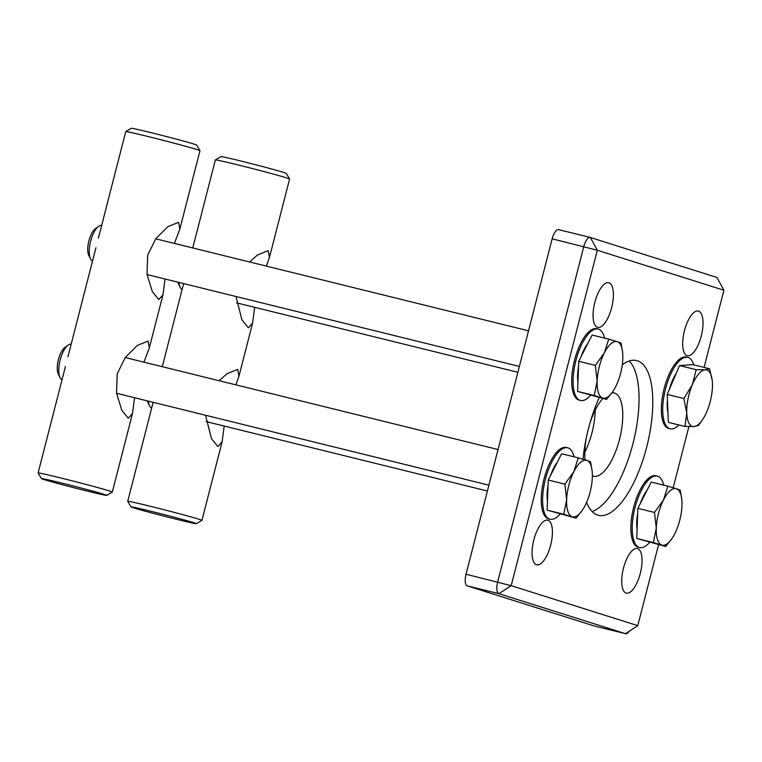<?xml version="1.0" encoding="UTF-8"?>
<svg xmlns="http://www.w3.org/2000/svg" width="762" height="762" viewBox="0 0 762 762"><rect width="100%" height="100%" fill="white"/><g stroke="black" fill="none" stroke-linecap="round" stroke-linejoin="round"><path stroke-width="1.14" d="M658.558 544.706L637.775 625.659L511.188 585.664L597.313 250.241L723.9 290.236L704.088 367.389M723.9 290.236L716.947 277.473L590.359 237.477A10.725 4.105 103.9 0 0 590.255 237.449A10.725 4.105 103.9 0 0 583.768 246.621L497.643 582.044A10.725 4.105 103.9 0 0 498.9 593.674L625.488 633.67A10.725 4.105 103.9 0 0 625.583 633.698A10.725 4.105 103.9 0 0 629.231 631.231M688.886 426.615L673.189 487.737M466.03 574.243A10.725 4.105 103.9 0 0 467.277 585.873L498.9 593.674L511.188 585.664L466.03 574.243L552.145 238.82L597.313 250.241L590.359 237.477M590.159 237.43L558.736 229.676A10.725 4.105 103.9 0 0 558.641 229.648A10.725 4.105 103.9 0 0 552.145 238.82M622.278 364.779A79.696 30.49 -76.1 0 1 636.641 360.569A79.696 30.49 -76.1 0 1 647.148 445.256A79.696 30.49 -76.1 0 1 598.456 515.331A79.696 30.49 -76.1 0 1 597.732 515.122A79.696 30.49 -76.1 0 1 586.607 502.368M583.025 459.257A79.696 30.49 -76.1 0 1 599.237 397.612M597.503 327.317A22.993 8.792 -76.1 0 1 594.751 302.676A22.993 8.792 -76.1 0 1 608.733 282.74A22.993 8.792 -76.1 0 1 611.762 307.162A22.993 8.792 -76.1 0 1 597.713 327.374A22.993 8.792 -76.1 0 1 597.503 327.317M626.154 593.103A22.993 8.792 -76.1 0 1 623.402 568.462A22.993 8.792 -76.1 0 1 637.375 548.516A22.993 8.792 -76.1 0 1 640.413 572.948A22.993 8.792 -76.1 0 1 626.364 593.16A22.993 8.792 -76.1 0 1 626.154 593.103M687.124 355.635A22.993 8.792 -76.1 0 1 684.371 330.994A22.993 8.792 -76.1 0 1 698.344 311.048A22.993 8.792 -76.1 0 1 701.383 335.48A22.993 8.792 -76.1 0 1 687.334 355.692A22.993 8.792 -76.1 0 1 687.124 355.635M536.534 564.785A22.993 8.792 -76.1 0 1 533.781 540.144A22.993 8.792 -76.1 0 1 547.754 520.198A22.993 8.792 -76.1 0 1 550.793 544.63A22.993 8.792 -76.1 0 1 536.743 564.842A22.993 8.792 -76.1 0 1 536.534 564.785M580.539 400.479L579.168 400.136A36.786 14.078 -76.1 0 1 578.834 400.04A36.786 14.078 -76.1 0 1 574.424 360.617A36.786 14.078 -76.1 0 1 596.789 328.708L598.17 329.051A36.786 14.078 103.9 0 0 575.691 361.388A36.786 14.078 103.9 0 0 580.539 400.479A36.786 14.078 103.9 0 0 590.426 395.44M639.67 547.526L638.299 547.183A36.786 14.078 -76.1 0 1 637.965 547.097A36.786 14.078 -76.1 0 1 633.555 507.663A36.786 14.078 -76.1 0 1 655.93 475.755L657.301 476.098A36.786 14.078 103.9 0 0 634.822 508.444A36.786 14.078 103.9 0 0 639.67 547.526A36.786 14.078 103.9 0 0 649.567 542.487M670.16 428.796L668.788 428.454A36.786 14.078 -76.1 0 1 668.455 428.358A36.786 14.078 -76.1 0 1 664.045 388.934A36.786 14.078 -76.1 0 1 686.41 357.026L687.781 357.368A36.786 14.078 103.9 0 0 665.312 389.706A36.786 14.078 103.9 0 0 670.16 428.796A36.786 14.078 103.9 0 0 678.932 424.958M550.059 519.208L548.678 518.865A36.786 14.078 -76.1 0 1 548.345 518.779A36.786 14.078 -76.1 0 1 543.935 479.346A36.786 14.078 -76.1 0 1 566.309 447.446L567.68 447.78A36.786 14.078 103.9 0 0 545.201 480.127A36.786 14.078 103.9 0 0 550.059 519.208A36.786 14.078 103.9 0 0 559.946 514.169M637.775 625.659L625.488 633.67L593.865 625.869L467.277 585.873M584.845 452.247A42.92 16.421 103.9 0 0 595.255 410.08M592.103 511.512A79.696 30.49 103.9 0 0 633.403 441.865A79.696 30.49 103.9 0 0 629.241 360.988M592.36 475.812A42.92 16.421 103.9 0 0 593.512 476.221A42.92 16.421 103.9 0 0 619.611 438.998A42.92 16.421 103.9 0 0 614.467 393.002A42.92 16.421 103.9 0 0 614.077 392.887A42.92 16.421 103.9 0 0 612.01 392.725M602.79 398.488A42.92 16.421 103.9 0 0 589.597 424.367M586.483 436.969A42.92 16.421 103.9 0 0 585.102 459.877M86.392 490.861A33.718 0.762 14.4 0 1 41.415 478.593A33.718 0.762 14.4 0 1 74.257 486.223A33.718 0.762 14.4 0 1 106.718 495.367A33.718 0.762 14.4 0 1 86.392 490.861M106.718 495.367L112.309 492.062A38.319 0.867 -165.6 0 0 112.328 492.042A38.319 0.867 -165.6 0 0 75.428 481.67A38.319 0.867 -165.6 0 0 38.1 472.983A38.319 0.867 -165.6 0 0 38.1 473.002L41.415 478.593M98.403 238.106L125.749 131.626A38.319 0.867 14.4 0 1 125.759 131.607A38.319 0.867 14.4 0 1 163.078 140.313A38.319 0.867 14.4 0 1 199.968 150.666A38.319 0.867 14.4 0 1 199.977 150.685L179.822 229.172L174.384 243.421M165.068 279.006L162.963 294.818L158.744 299.533L152.333 291.608L146.999 274.339L147.704 255.08L155.762 238.716L167.897 226.638L178.556 222.361L179.822 229.172M134.579 397.745L132.483 413.547L128.254 418.271L121.853 410.347L116.519 393.068L117.224 373.809L125.273 357.445L137.408 345.367L148.076 341.09L149.333 347.91L143.904 362.15M199.968 150.666L196.663 145.066A33.718 0.762 -165.6 0 0 164.192 135.96A33.718 0.762 -165.6 0 0 131.359 128.302L125.759 131.607M176.012 519.17A33.718 0.762 14.4 0 1 131.035 506.911A33.718 0.762 14.4 0 1 163.878 514.541A33.718 0.762 14.4 0 1 196.339 523.684A33.718 0.762 14.4 0 1 176.012 519.17M196.339 523.684L201.93 520.37A38.319 0.867 -165.6 0 0 201.949 520.36A38.319 0.867 -165.6 0 0 165.049 509.988A38.319 0.867 -165.6 0 0 127.721 501.301A38.319 0.867 -165.6 0 0 127.721 501.32L153.133 402.317M192.767 247.955L215.36 159.944A38.319 0.867 14.4 0 1 215.379 159.925A38.319 0.867 14.4 0 1 252.698 168.631A38.319 0.867 14.4 0 1 289.589 178.975A38.319 0.867 14.4 0 1 289.589 179.003L269.443 257.489M254.689 307.324L252.584 323.136L248.364 327.851L241.954 319.926L236.01 296.513M249.622 261.985L257.518 254.956L268.176 250.679L269.434 257.489L266.357 266.109M224.199 426.053L222.094 441.865L217.875 446.589L211.474 438.664L205.53 415.242M219.132 380.714L227.028 373.685L237.696 369.408L238.954 376.228L235.868 384.848M289.589 178.975L286.274 173.384A33.718 0.762 -165.6 0 0 253.813 164.278A33.718 0.762 -165.6 0 0 220.97 156.62L215.379 159.925M604.58 338.109A36.786 14.078 103.9 0 0 598.17 329.051M574.091 456.838A36.786 14.078 103.9 0 0 567.68 447.78M663.712 485.156A36.786 14.078 103.9 0 0 657.301 476.098M693.772 364.836A36.786 14.078 103.9 0 0 687.781 357.368M92.516 261.061A18.393 7.039 -76.1 0 1 90.526 258.909A18.393 7.039 -76.1 0 1 90.64 241.23A18.393 7.039 -76.1 0 1 98.546 226.4A18.393 7.039 -76.1 0 1 101.651 225.476M98.546 226.4L95.383 228.705A15.097 5.782 103.9 0 0 88.887 240.887A15.097 5.782 103.9 0 0 88.792 255.403L90.526 258.909M604.38 352.844L608.743 339.138L617.22 341.652A29.118 11.144 103.9 0 0 604.38 352.844A29.118 11.144 103.9 0 0 597.141 381.038L595.351 365.389L604.38 352.844M612.734 391.668L606.552 399.412L594.255 395.535L597.141 381.038A29.118 11.144 103.9 0 0 602.732 398.05A29.118 11.144 103.9 0 0 612.877 391.468A29.118 11.144 103.9 0 0 615.572 386.867A29.118 11.144 103.9 0 0 622.811 358.664A29.118 11.144 103.9 0 0 622.592 352.063A29.118 11.144 103.9 0 0 617.22 341.652L621.03 343.014L622.554 351.711M606.552 399.412L577.615 391.43L594.255 395.535M577.615 391.43L578.71 361.283L595.351 365.389M578.71 361.283L592.103 335.032L608.743 339.138M581.168 356.483A26.67 10.201 -76.1 0 1 587.807 343.452M577.958 382.219A26.67 10.201 -76.1 0 1 578.52 366.684M62.027 379.79A18.393 7.039 -76.1 0 1 60.036 377.647A18.393 7.039 -76.1 0 1 60.15 359.969A18.393 7.039 -76.1 0 1 68.056 345.138A18.393 7.039 -76.1 0 1 71.161 344.205M68.056 345.138L64.894 347.443A15.097 5.782 103.9 0 0 58.407 359.616A15.097 5.782 103.9 0 0 58.303 374.132L60.036 377.647M573.891 471.573L578.253 457.867L586.73 460.381A29.118 11.144 103.9 0 0 573.891 471.573A29.118 11.144 103.9 0 0 566.652 499.767L564.871 484.127L573.891 471.573M582.244 510.407L576.062 518.15L563.775 514.264L566.652 499.767A29.118 11.144 103.9 0 0 572.252 516.779A29.118 11.144 103.9 0 0 582.387 510.197A29.118 11.144 103.9 0 0 585.092 505.597A29.118 11.144 103.9 0 0 592.331 477.393A29.118 11.144 103.9 0 0 592.112 470.792A29.118 11.144 103.9 0 0 586.73 460.381L590.54 461.753L592.064 470.44M576.062 518.15L547.135 510.159L563.775 514.264M547.135 510.159L548.23 480.022L564.871 484.127M548.23 480.022L561.613 453.761L578.253 457.867M550.678 475.212A26.67 10.201 -76.1 0 1 557.327 462.182M547.468 500.958A26.67 10.201 -76.1 0 1 548.03 485.413M182.128 289.379A18.393 7.039 -76.1 0 1 180.137 287.226A18.393 7.039 -76.1 0 1 178.965 282.435M177.851 282.159A15.097 5.782 103.9 0 0 178.413 283.721L180.137 287.226M702.488 419.786L698.354 425.51L694.001 426.558A29.118 11.144 103.9 0 0 702.488 419.786A29.118 11.144 103.9 0 0 706.831 411.661A29.118 11.144 103.9 0 0 712.432 383.267A29.118 11.144 103.9 0 0 712.213 380.381A29.118 11.144 103.9 0 0 705.193 369.78L709.555 368.732L712.203 380.305M684.971 426.453L686.762 413.071A29.118 11.144 103.9 0 0 694.001 426.558L684.971 426.453L668.331 422.348L667.236 394.43L679.533 365.57L696.173 369.675L705.193 369.78A29.118 11.144 103.9 0 0 692.363 384.677L696.173 369.675M683.876 398.536L692.363 384.677A29.118 11.144 103.9 0 0 686.762 413.071L683.876 398.536L667.236 394.43M679.533 365.57L692.915 364.627L709.555 368.732M667.941 412.442A26.67 10.201 -76.1 0 1 667.455 399.888M669.388 389.382A26.67 10.201 -76.1 0 1 676.113 373.59M151.648 408.108A18.393 7.039 -76.1 0 1 149.657 405.965A18.393 7.039 -76.1 0 1 148.476 401.164M147.361 400.898A15.097 5.782 103.9 0 0 147.923 402.45L149.657 405.965M663.512 499.891L667.874 486.185L676.351 488.699A29.118 11.144 103.9 0 0 663.512 499.891A29.118 11.144 103.9 0 0 656.273 528.085L654.491 512.445L663.512 499.891M671.865 538.724L665.683 546.468L653.396 542.582L656.273 528.085A29.118 11.144 103.9 0 0 661.873 545.097A29.118 11.144 103.9 0 0 672.008 538.515A29.118 11.144 103.9 0 0 674.703 533.914A29.118 11.144 103.9 0 0 681.952 505.711A29.118 11.144 103.9 0 0 681.733 499.11A29.118 11.144 103.9 0 0 676.351 488.699L680.161 490.071L681.685 498.758M665.683 546.468L636.756 538.477L653.396 542.582M636.756 538.477L637.851 508.34L654.491 512.445M637.851 508.34L651.234 482.079L667.874 486.185M640.299 503.53A26.67 10.201 -76.1 0 1 646.938 490.499M637.089 529.276A26.67 10.201 -76.1 0 1 637.651 513.731M558.641 229.648L590.255 237.449M593.96 625.897L625.583 633.698M112.328 492.042L132.483 413.547M149.333 347.91L162.963 294.818M38.1 472.983L65.437 366.503M67.923 356.845L95.926 247.764M131.035 506.911L127.721 501.32M201.949 520.36L222.104 441.865M238.954 376.228L252.584 323.136M162.277 366.684L183.623 283.588M528.533 330.813L155.686 238.801M519.379 366.436L147.037 274.558M622.592 352.063L622.506 351.244M498.043 449.542L125.206 357.54M488.899 485.175L116.557 393.287M592.112 470.792L592.017 469.973M517.884 372.275L236.658 302.876M487.394 491.004L206.169 421.605M681.733 499.11L681.638 498.291"/></g></svg>
